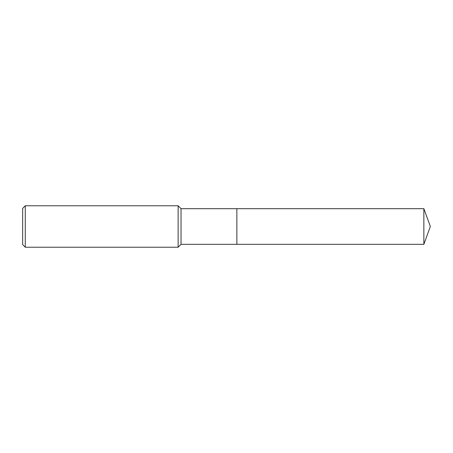 <?xml version="1.0" encoding="UTF-8"?>
<svg xmlns="http://www.w3.org/2000/svg" width="453" height="453" viewBox="0 0 453 453"><rect width="100%" height="100%" fill="white"/><g stroke="black" fill="none" stroke-linecap="round" stroke-linejoin="round"><path stroke-width="0.68" d="M423.861 208.674L236.868 208.674L236.868 244.326L236.868 208.674L181.03 208.674L181.03 244.326L423.861 244.326L430.35 226.5L423.861 208.674L423.861 244.326M181.03 208.674L178.131 205.77L178.131 247.23L181.03 244.326M25.283 247.23L22.65 244.597L22.65 208.403L25.283 205.77L25.283 247.23L178.131 247.23M25.283 205.77L178.131 205.77"/></g></svg>
